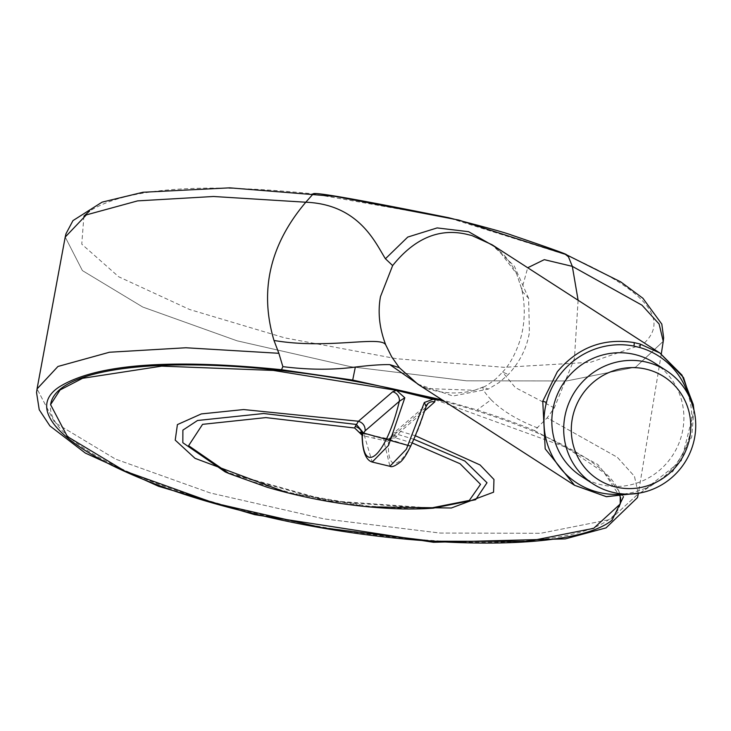 <?xml version="1.0" encoding="UTF-8"?>
<svg xmlns="http://www.w3.org/2000/svg" width="731" height="731" viewBox="0 0 731 731"><rect width="100%" height="100%" fill="white"/><g stroke="black" fill="none" stroke-linecap="round" stroke-linejoin="round"><path stroke-width="0.55" stroke-dasharray="3.65 2.74" d="M581.291 476.292A67.462 65.424 122.8 0 0 600.909 484.69A67.462 65.424 122.8 0 0 678.057 445.362A67.462 65.424 122.8 0 0 654.437 362.914M496.705 247.736L516.643 273.823L522.555 291.742L528.604 298.294L529.418 332.386C526.859 347.983 519.842 362.009 508.365 374.446L498.926 382.678L488.299 389.093L483.1 387.138L474.529 390.299L427.05 388.563L421.75 386.708M528.604 298.294L514.313 266.057L491.561 244.419L501.731 252.88C507.131 257.102 517.018 273.367 516.643 273.823M417.849 384.195L452.992 396.019L488.299 389.093M578.111 300.258L574.42 358.51L554.308 407.907L547.153 417.849L617.329 457.295L634.444 476.31L638.327 493.763L610.303 519.467L540.748 533.274L440.263 533.073L324.162 518.909L210.117 492.932L115.498 459.095L54.724 422.564L37.053 388.892L54.724 422.564L115.498 459.095L210.117 492.932L324.162 518.909L440.263 533.073L540.748 533.274L610.303 519.467L638.327 493.763L634.444 476.31L617.329 457.295L547.153 417.849L534.452 430.577C517.804 423.615 498.688 416.752 477.105 410L442.228 399.921M83.901 216.166L81.771 244.163L118.687 276.766L189.585 309.496L284.734 337.868L396.823 358.766L504.262 367.327L590.685 362.238L642.933 344.292C671.268 319.283 645.162 289.321 564.606 254.397L563.738 254.041L565.273 254.278M663.236 341.313L635.742 367.081L566.653 380.952L466.542 380.824L350.743 366.715L237.008 340.792L142.746 307.029L82.402 270.589L65.223 237.054L82.402 270.589L142.746 307.029L237.008 340.792L350.743 366.715L466.542 380.824L566.653 380.952L635.742 367.081L663.227 341.34M563.738 254.041L447.728 217.555L313.023 193.861C200.714 182.375 126.216 188.132 89.529 211.131M522.555 291.742L521.77 289.293L527.718 267.747M554.308 407.907L515.273 387.54L502.581 372.125C504.847 369.493 513.792 360.602 520.774 337.932C525.041 322.188 525.379 305.978 521.77 289.293L516.716 273.961M483.301 387.138C485.987 386.452 496.641 378.585 496.824 377.909L502.59 372.106L508.365 374.446M537.705 427.946C517.703 420.243 502.16 410.831 491.077 399.72L477.105 410M491.077 399.72C484.891 393.05 482.232 388.855 483.1 387.138M444.622 401.465A289.12 74.58 9.9 0 1 620.436 497.016M620.29 503.677A289.12 74.58 9.9 0 1 322.673 527.078A289.12 74.58 9.9 0 1 50.649 404.289M435.091 399.665L565.712 447.162L604.309 472.884L620.208 497.034M287.164 492.758L368.186 506.866M415.601 435.859L400.615 431.381L424.839 410.703M360.767 432.259L363.353 435.795L388.124 441.46L391.469 437.175L425.67 407.642C409.936 461.718 386.361 483.118 388.508 441.268M362.083 435.192L363.353 435.795M427.964 403.53L394 432.853L400.615 431.381L395.407 437.823L386.845 438.929L362.814 433.501A8.352 2.175 104.5 0 1 363.636 433.218L363.636 433.218A8.352 2.175 104.5 0 1 364.513 436.069L372.207 462.038M362.814 433.501L361.434 433.108M382.578 438.262A8.352 1.681 102.6 0 1 383.208 437.933L383.208 437.933A8.352 1.681 102.6 0 1 383.83 440.711L389.906 466.296M410.758 446.166L386.443 438.436L373.367 435.649A8.352 1.928 103.5 0 1 374.117 438.463M386.845 438.929L385.182 441.049M412.339 443.004L395.407 437.823L386.443 438.436M396.504 436.38A8.352 6.625 32.4 0 0 389.321 438.892L388.124 441.46M414.066 439.34L397.765 434.397L390.573 436.9L389.321 438.892A8.352 6.625 32.4 0 0 388.508 441.277M426.283 405.778A8.352 7.703 48.1 0 0 425.67 407.642M428.795 508.447L327.232 501.128L229.196 473.633M433.245 508.173L409.534 508.648L367.83 506.053L290.682 492.822L242.692 478.741L225.185 471.897L327.378 500.552L433.218 508.173M623.662 493.992A75.494 73.21 122.8 0 0 688.163 394.493M693.938 409.908L691.672 437.074L672.822 471.559L640.1 492.968M534.452 430.577L597.748 464.432L623.488 496.742M372.636 435.95A8.352 1.928 103.5 0 1 373.367 435.649L361.196 432.405M391.469 437.175L394 432.853L390.573 436.9L389.769 439.267M640.52 492.895L681.347 460.731L694.039 410.319M661.29 353.95L638.355 493.608M474.529 390.29C458.958 394.347 443.132 393.771 427.05 388.563M417.803 384.159L426.867 388.499M475.04 390.135L483.182 386.955"/><path stroke-width="1.1" d="M666.288 370.571L654.437 362.914A67.462 65.424 122.8 0 0 554.043 404.252A67.462 65.424 122.8 0 0 581.291 476.292L593.143 483.94A67.462 65.424 -57.2 0 1 565.904 411.9A67.462 65.424 -57.2 0 1 666.288 370.571A67.462 65.424 -57.2 0 1 684.691 462.723A67.462 65.424 -57.2 0 1 593.143 483.94M688.163 394.493A75.494 73.21 122.8 0 0 639.735 347.508L633.905 346.101A75.494 73.21 122.8 0 0 546.441 402.388M640.1 492.968L606.237 496.651L574.557 485.293L545.189 448.843L542.758 401.237L557.305 371.805C577.737 347.536 603.276 337.786 633.932 342.556L640.009 344.018L659.892 353.018L492.073 244.748L471.888 235.546L465.811 234.084C438.655 228.127 414.267 238.626 392.648 265.572L385.429 258.756L407.752 237.072L437.138 227.917L468.571 231.681L496.705 247.736M421.75 386.708L389.824 364.632L399.309 367.675L391.697 356.874L385.758 344.941C379.371 328.21 377.616 312.082 380.504 296.558L392.648 265.572M399.309 367.675L417.849 384.195L574.557 485.293L606.483 496.705L640.52 492.895M385.758 344.941C381.116 335.264 327.652 349.738 273.997 340.463C259.258 290.746 269.858 244.675 305.805 202.222C359.424 204.378 375.661 243.469 385.429 258.756M565.273 254.278L568.435 256.764L572.327 266.358L578.111 300.258M65.214 237.036L37.053 388.892L57.95 366.469L109.44 352.241L185.893 347.764L278.858 353.292L273.997 340.463M527.718 267.747L544.293 259.651L572.327 266.358L642.001 305.192L659.124 324.016L663.236 341.313L661.29 353.95M305.805 202.222L213.525 196.493L137.62 200.879L86.331 214.896L65.233 237.036L86.331 214.896L137.62 200.879L213.525 196.493L305.805 202.222L313.243 193.834C314.111 191.769 359.25 199.727 448.66 217.719C484.077 226.793 505.02 232.559 511.472 235.044C549.219 247.882 567.558 254.452 566.479 254.772M89.529 211.131L83.901 216.166M623.488 496.742L612.075 520.143C572.346 553.175 400.752 550.105 254.105 513.729C105.227 478.997 11.714 418.278 59.028 387.065C95.542 364.157 169.693 358.364 281.499 369.712L282.87 366.633C308.519 369.904 332.678 370.05 355.339 367.063L352.698 380.065L281.499 369.712M638.318 493.745L637.514 497.573L606.017 527.892L565.218 538.884L433.483 542.283L254.708 514.679L158.581 486.298L85.335 453.083L49.918 425.926L39.227 409.744L36.55 392.556L37.071 388.91L57.95 366.469L109.44 352.241L185.893 347.764L278.858 353.292L282.87 366.633M442.228 399.921L352.698 380.065M389.824 364.632C381.746 364.449 370.251 365.262 355.339 367.063M50.649 404.289A289.12 74.58 9.9 0 1 50.713 403.932A289.12 74.58 9.9 0 1 416.085 394.155A289.12 74.58 9.9 0 1 444.622 401.465M620.436 497.016A289.12 74.58 9.9 0 1 620.354 503.293A289.12 74.58 9.9 0 1 620.29 503.677M573.296 414.212A61.038 59.193 122.8 0 0 646.615 486.042A61.038 59.193 122.8 0 0 673.187 384.058A61.038 59.193 122.8 0 0 573.296 414.212M424.839 410.703L434.762 401.895A8.352 7.703 48.1 0 0 427.973 403.521L426.118 406.5L424.355 402.479L432.99 399.318L396.458 390.363L392.693 391.77L358.464 421.239L243.642 409.552L201.317 413.92L177.405 424.601L175.221 440.126L195.049 458.346L287.164 492.758M432.99 399.318L435.091 399.665L434.762 401.895M620.208 497.034L620.235 504.006L593.645 528.339L527.745 541.406L432.569 541.214L322.599 527.8L214.576 503.193L124.946 471.148L67.362 436.544L50.585 404.645L60.079 389.952L82.566 378.292L161.715 366.13L273.284 370.416L396.458 390.363L404.828 397.783L399.336 401.301L365.135 430.833L362.064 435.292L360.575 432.094L361.196 432.405M368.186 506.866L451.338 507.999L493.562 492.191L493.964 479.472L480.084 464.962L415.601 435.859M392.693 391.77A8.352 7.703 -131.9 0 1 399.336 401.301C386.123 456.062 362.603 477.37 362.274 434.945A8.352 6.652 -149.1 0 0 355.239 426.456L358.464 421.239C363.088 422.856 365.308 426.054 365.135 430.833M361.434 433.108L359.122 432.259L354.663 428.01L362.083 435.192M412.339 443.004L460.073 463.737L480.541 484.361L469.32 500.424L428.795 508.447C430.34 508.301 422.829 509.132 403.631 508.959C358.345 507.78 312.895 500.552 267.281 487.285L229.178 473.624L188.598 445.682L202.569 424.345L265.846 417.602L354.663 428.01L355.239 426.456M410.758 446.166L360.767 432.259M427.973 403.521A8.352 7.703 48.1 0 0 427.964 403.53A8.352 7.703 48.1 0 0 426.283 405.778M425.67 407.642L426.118 406.509C414.641 440.126 405.714 458.885 399.327 462.778C394.685 466.214 391.551 467.383 389.906 466.296L406.326 449.3L424.355 402.479M404.828 397.783L388.517 445.398L372.207 462.038C368.972 461.023 362.576 457.679 362.064 435.292M363.471 432.944L356.426 424.455L263.699 413.518L197.534 420.489L182.887 430.12L182.832 442.73L225.194 471.906M428.841 508.447L433.236 508.173L475.634 499.702L487.01 482.752L464.87 461.042L414.066 439.34M542.758 401.237L546.459 402.397A75.494 73.21 122.8 0 0 623.662 493.992M694.039 410.319L683.531 377.552L659.892 353.018L681.977 375.085L693.262 404.517L693.938 409.908M639.735 347.508A3.216 0.749 -74.1 0 0 640.009 344.018M572.327 266.358L642.001 305.192L659.124 324.016L663.236 341.313L663.647 337.841L661.811 324.107L642.878 298.23L620.738 281.883L565.904 254.489L458.785 220.068L335.127 196.401L229.68 187.84L142.965 192.262L102.084 202.149L72.981 220.598L65.991 233.737L65.223 237.054M633.932 342.556A3.216 0.731 101.1 0 1 633.905 346.101M620.235 504.006L620.354 503.293M50.585 404.645L50.713 403.932M389.915 466.296L372.207 462.038M229.178 473.624L225.148 471.879"/></g></svg>

